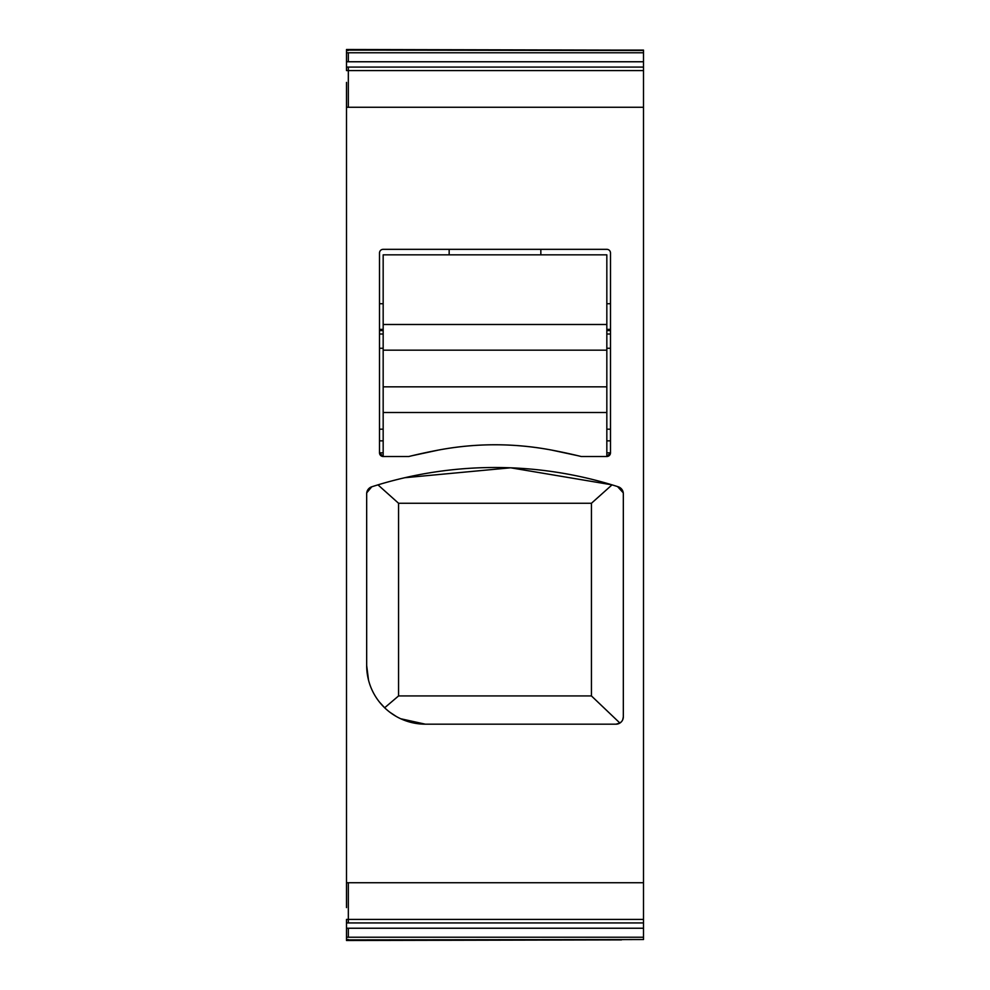 <?xml version="1.0" encoding="UTF-8"?>
<svg xmlns="http://www.w3.org/2000/svg" width="990" height="990" viewBox="0 0 990 990"><rect width="100%" height="100%" fill="white"/><g stroke="black" fill="none" stroke-linecap="round" stroke-linejoin="round"><path stroke-width="1.49" d="M398.562 503.267L591.438 503.267L591.438 695.933L398.562 695.933L398.562 503.267L377.957 484.853L376.819 485.199M591.438 503.267L612.043 484.853L510.654 467.8L404.762 477.725M623.279 492.847L617.525 486.56M613.181 485.199L612.043 484.853M591.438 695.933L619.901 723.047L621.534 721.648M622.722 719.767L623.329 716.834A7.338 7.338 0 0 1 616.003 724.173L619.901 723.047M398.562 695.933L384.652 707.776L379.492 702.108M366.721 492.847L371.757 486.795A7.338 7.338 0 0 0 366.671 493.775L366.671 665.503L368.54 680.204M623.329 716.834L623.329 493.775A7.338 7.338 0 0 0 618.243 486.795A403.338 403.338 0 0 0 371.757 486.795L372.475 486.56M616.003 724.173L425.329 724.173L400.715 718.752M396.248 716.451L389.899 712.255M411.766 455.784L438.582 450.042A557.333 557.333 0 0 0 408.833 456.501L383.167 456.501L379.504 452.838L379.504 252.995A3.663 3.663 0 0 1 383.167 249.332L606.833 249.332A3.663 3.663 0 0 1 610.496 252.995L610.496 452.838L606.833 452.838L606.833 456.514L610.496 452.838A3.663 3.663 0 0 1 606.833 456.501L581.167 456.501A557.333 557.333 0 0 0 551.418 450.042L578.234 455.784M540.837 254.838L540.837 249.332M449.163 254.838L449.163 249.332M379.504 330.586L383.167 330.586M606.833 330.586L610.496 330.586M621.497 50.094L346.5 49.5L346.5 70.587L643.5 70.587L643.5 922.928L346.5 922.928L346.5 940.5L621.497 939.906M346.5 939.881L643.5 939.522L348.332 940.5M643.5 939.522L643.5 922.928M346.5 50.119L643.5 50.094L643.5 70.587M425.329 724.173A58.67 58.67 0 0 1 366.671 665.503M438.582 450.042A304.338 304.338 0 0 1 551.418 450.042C513.798 443.025 476.19 443.025 438.582 450.042M346.5 82.405L346.5 907.595M643.5 882.746L348.332 882.746L348.332 919.413L346.5 919.413L346.5 922.928M606.833 456.501L606.833 412.496L383.167 412.496L383.167 456.501A3.663 3.663 0 0 1 379.504 452.838L383.167 452.838M606.833 412.496L606.833 386.83L383.167 386.83L383.167 412.496M383.167 386.83L383.167 350.163L606.833 350.163L606.833 386.83M606.833 350.163L606.833 254.838L383.167 254.838L383.167 350.163M606.833 440.859L610.496 440.859M610.496 303.732L606.833 303.732M610.496 334.014L606.833 334.014M383.167 334.014L379.504 334.014M606.833 348.27L610.496 348.27M379.504 348.27L383.167 348.27M383.167 429.19L379.504 429.19M610.496 429.19L606.833 429.19M379.504 440.859L383.167 440.859M383.167 303.732L379.504 303.732M379.504 329.361L383.167 329.361M606.833 329.361L610.496 329.361M643.5 919.413L348.332 919.413L348.332 922.928M643.5 937.221L348.332 937.221L348.332 928.236L346.5 928.236M643.5 928.236L348.332 928.236M348.332 50.094L643.5 50.478M643.5 107.254L348.332 107.254L348.332 67.073L643.5 67.073M643.5 52.779L348.332 52.779L348.332 61.764L643.5 61.764M348.332 882.746L346.5 882.746M348.332 107.254L346.5 107.254M348.332 67.073L346.5 67.073M348.332 52.779L346.5 52.779M348.332 61.764L346.5 61.764M348.332 50.478L346.5 50.478M348.332 939.522L346.5 939.522M348.332 937.221L346.5 937.221M606.833 324.497L383.167 324.497"/></g></svg>
